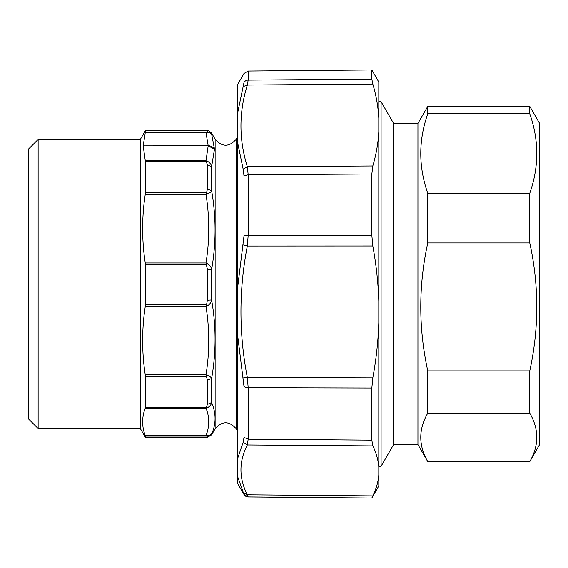 <?xml version="1.0" encoding="UTF-8"?>
<svg xmlns="http://www.w3.org/2000/svg" width="568" height="568" viewBox="0 0 568 568"><rect width="100%" height="100%" fill="white"/><g stroke="black" fill="none" stroke-linecap="round" stroke-linejoin="round"><path stroke-width="0.85" d="M248.18 71.05L371.841 69.971L371.841 79.151L248.18 80.116L248.18 71.05L244.013 73.478L237.665 84.462L237.665 112.84L244.013 82.445A4.863 4.658 -0 0 1 248.18 80.116L247.336 85.058L243.168 86.592M371.841 79.151L372.814 84.064L247.336 85.058C238.83 112.336 238.83 139.558 247.336 166.715L243.168 169.214L237.665 142.873L237.665 112.84M244.013 494.494A4.863 4.863 0 0 0 248.18 496.929L371.841 498.029L378.806 485.967L378.806 322.56C378.224 340.835 376.229 359.274 372.814 377.862L371.841 388.008L248.18 387.681A4.863 2.371 0 0 1 244.013 386.503L237.665 335.596L237.665 483.538L244.013 494.522L237.665 476.722L237.665 465.54M244.013 494.522L248.18 496.95L247.336 494.792L243.168 492.712M371.841 388.008L371.841 440.136L372.814 445.901L247.336 444.964L243.168 442.302L244.013 437.41L248.18 439.185L247.336 444.964C238.83 461.507 238.83 478.114 247.336 494.792L372.814 495.885C376.229 488.863 378.224 481.891 378.806 474.976M237.665 458.397L243.168 442.302M371.841 440.136L248.18 439.185L248.18 387.681L247.336 377.507L243.168 377.926M378.806 466.91C378.224 459.981 376.229 452.98 372.814 445.901M371.841 498.001L372.814 495.885M378.806 322.56L378.806 301.288C378.224 283.006 376.229 264.567 372.814 245.972L371.841 235.28L371.841 174L248.18 174.752L247.336 166.715L372.814 165.977C376.229 154.411 378.224 142.944 378.806 131.584L378.806 118.371C378.224 107.025 376.229 95.587 372.814 84.064M372.814 377.862L247.336 377.507C238.83 333.664 238.83 289.836 247.336 246.022L248.18 235.301L248.18 174.752L244.013 176.002L243.168 169.221M237.665 335.596L237.665 287.238L237.665 335.596M237.665 142.873L237.665 287.238L244.013 235.855A4.863 1.115 0 0 1 248.18 235.301L371.841 235.28M237.665 431.325L236.203 428.783L236.203 139.217L237.665 136.675L237.665 141.333M378.806 118.371L378.806 82.033L371.841 69.971M371.841 174L372.814 165.977M372.814 245.972L247.336 246.022L243.168 244.893M378.806 301.288L378.806 131.584M539.6 379.772L539.6 444.602L529.766 461.621C539.096 445.454 539.096 429.294 529.766 413.128L529.766 370.897C539.096 328.24 539.096 285.583 529.766 242.919L529.766 193.276C539.096 166.779 539.096 140.289 529.766 113.792L529.766 106.365L539.6 123.398L539.6 379.772M393.596 123.398L381.092 101.743L381.092 466.257L393.596 444.602L393.596 123.398L417.934 123.398L427.768 106.365L427.768 113.792C418.438 140.289 418.438 166.779 427.768 193.276L427.768 242.919C418.438 285.583 418.438 328.24 427.768 370.897L427.768 413.128C418.438 429.294 418.438 445.454 427.768 461.621L529.766 461.621M427.768 461.621L529.766 461.635M427.768 413.128L529.766 413.128M427.768 370.897L529.766 370.897M427.768 242.919L529.766 242.919M427.768 193.276L529.766 193.276M427.768 113.792L529.766 113.792M417.934 123.398L417.934 444.602L427.768 461.635M143.214 145.862L208.179 145.72L205.999 132.529L206.482 132.117L145.394 132.117L145.287 132.529L207.583 132.458C210.153 132.813 211.495 133.302 211.615 133.927L214.498 149.164L211.615 166.701L207.405 164.812L205.999 160.836L208.179 145.862L214.498 149.164A7.299 6.816 2.4 0 0 208.179 145.72L143.214 145.862L145.287 160.836L205.999 160.836L207.583 161.298L206.482 161.688L145.394 161.688L145.259 194.412C141.787 217.253 141.787 240.094 145.259 262.941L145.259 306.564C141.787 329.312 141.787 352.068 145.259 374.816L145.259 408.122C141.787 417.288 141.787 426.454 145.259 435.62L145.394 437.303L140.332 428.542L38.134 428.542L38.134 139.458L28.4 149.192L28.4 418.808L38.134 428.542M145.394 192.786L206.532 192.786L207.405 189.144L211.615 190.649C216.223 216.869 216.223 243.161 211.615 269.53L207.405 269.296L205.999 262.941L145.259 262.941M145.394 304.767L206.532 304.767L207.405 300.216L211.615 299.961C216.223 326.224 216.223 352.409 211.615 378.522L207.405 380.049L205.999 374.816L145.259 374.816M211.921 433.462L210.657 434.953L211.921 433.462C216.223 423.352 216.117 413.035 211.615 402.52L211.615 378.522C211.474 377.578 210.181 376.556 207.746 375.462L206.532 376.435L145.394 376.435M211.615 133.927L207.405 131.513L207.405 130.697C207.512 130.051 208.91 130.86 211.615 133.132L211.615 133.927M207.583 132.458L206.482 132.117L207.405 131.513M145.394 132.117L145.394 130.697L207.405 130.697M145.394 130.697L140.332 139.458L140.332 428.542M145.394 161.688L145.287 160.836M143.214 145.72L145.287 132.529M145.394 264.738L206.532 264.738L207.746 263.765C210.181 265.668 211.474 267.592 211.615 269.53L211.615 299.961C211.474 301.906 210.181 303.83 207.746 305.74L206.532 304.767L205.999 306.564C209.663 329.312 209.663 352.068 205.999 374.816L207.746 375.462M207.583 161.298C210.153 162.981 211.495 164.784 211.615 166.701L211.615 190.649C211.474 191.608 210.181 192.651 207.746 193.759L206.532 192.786L205.999 194.412C209.663 217.253 209.663 240.094 205.999 262.941L207.746 263.765M210.799 434.875L207.313 436.401L210.657 434.953L205.999 435.62L206.532 436.089L145.394 436.089M207.313 436.401L211.615 434.172L211.615 434.868L207.405 437.303L207.405 436.593M207.746 193.759L205.999 194.412L145.259 194.412M207.284 436.373L206.532 436.089L207.746 435.699M145.259 408.122L205.999 408.122L207.405 404.43L211.615 402.52C211.474 404.317 210.181 406.014 207.746 407.604L206.532 407.213L145.394 407.213M207.746 305.74L205.999 306.564L145.259 306.564M145.259 435.62L205.999 435.62C209.663 426.454 209.663 417.288 205.999 408.122L207.746 407.604M244.013 73.478L244.013 82.445M244.013 386.503L244.013 437.41M244.013 176.002L244.013 235.855M236.203 428.783C229.181 420.781 222.152 420.781 215.13 428.783L215.13 139.217L211.615 133.132M207.405 300.216L207.405 269.296M207.405 189.144L207.405 164.812M207.405 404.43L207.405 380.049M248.18 496.95L371.841 498.029M427.768 106.365L529.766 106.365M378.806 101.743L381.092 101.743M378.806 466.257L381.092 466.257M393.596 444.602L417.934 444.602M236.203 139.217C229.181 147.218 222.152 147.218 215.13 139.217M207.405 437.303L145.394 437.303M140.332 139.458L38.134 139.458M215.13 428.783L211.615 434.868"/></g></svg>
